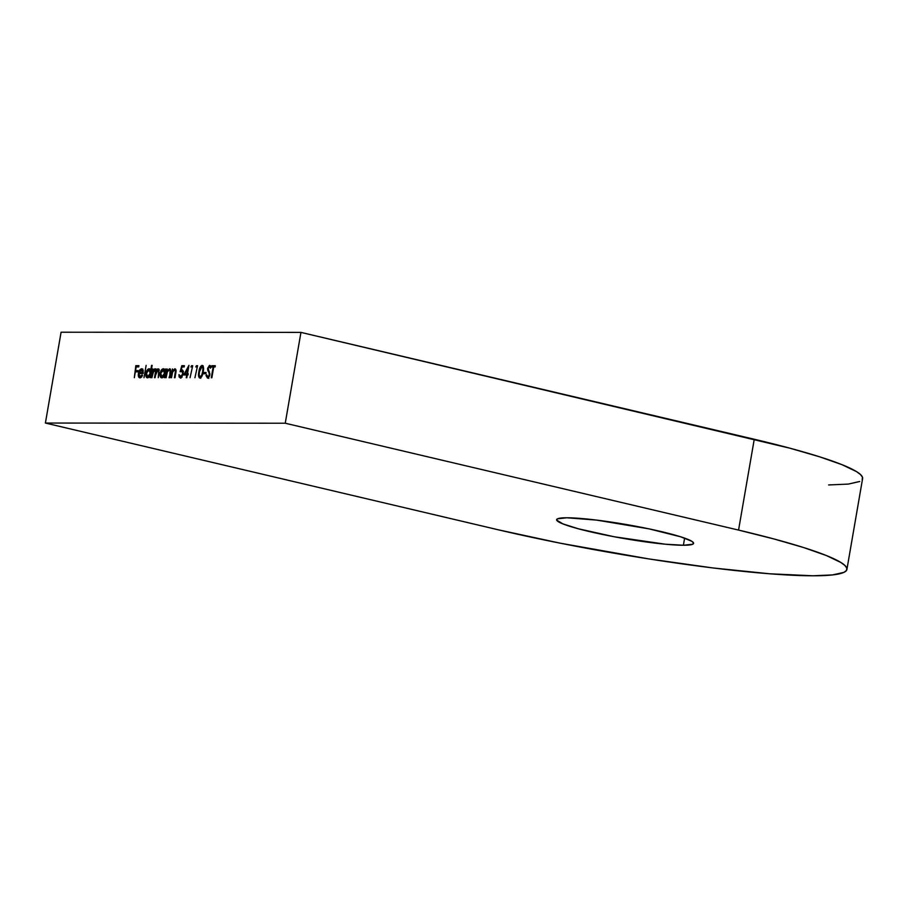 <?xml version="1.0" encoding="UTF-8"?>
<svg xmlns="http://www.w3.org/2000/svg" width="908" height="908" viewBox="0 0 908 908"><rect width="100%" height="100%" fill="white"/><g stroke="black" fill="none" stroke-linecap="round" stroke-linejoin="round"><path stroke-width="1.36" d="M683.395 545.254A69.496 7.094 9.8 0 1 605.829 535.13A69.496 7.094 9.8 0 1 556.627 519.682A69.496 7.094 9.8 0 1 566.83 517.776L596.635 520.102L649.027 528.865L680.66 536.798L691.76 541.247L693.564 542.95L692.725 544.221L683.395 545.254L665.189 544.198L614.183 536.753L578.453 528.808L562.812 523.859L556.661 520.08L557.501 518.808L566.83 517.776A69.496 7.094 9.8 0 1 644.396 527.911A69.496 7.094 9.8 0 1 693.599 543.347A69.496 7.094 9.8 0 1 683.395 545.254L684.621 538.126L683.395 545.254M812.91 575.786A231.654 23.631 9.8 0 1 498.708 529.897L45.4 423.049L285.248 423.23L300.945 332.396L61.086 332.214L45.4 423.049L61.086 332.214L300.945 332.396L285.248 423.23L738.556 530.079A231.654 23.631 9.8 0 1 846.914 569.418A231.654 23.631 9.8 0 1 812.91 575.786L832.579 574.923L844.02 572.335L846.506 570.417L846.801 568.113L844.894 565.446L840.808 562.438L826.28 555.503L803.784 547.592L774.161 539.011L738.556 530.079L754.253 439.245L738.556 530.079L285.248 423.23L45.4 423.049L498.708 529.897L560.27 543.2L649.175 558.976L713.54 568.022L769.734 573.788L812.91 575.786M143.997 377.705L146.131 365.379L143.997 377.705M150.683 370.623L152.147 365.379L150.024 377.705L149.718 376.184L148.083 377.762L146.665 377.524L145.791 374.175L147.187 370.078L149.389 368.796L150.683 370.623L149.116 368.761C147.607 369.011 146.54 370.509 145.904 373.29C145.564 376.071 146.097 377.603 147.539 377.853L149.718 376.184L150.024 377.705L151.579 365.379L152.135 365.504L151.579 365.379L150.683 370.623M169.16 369.862L170.625 371.724L170.057 371.588L170.318 373.721L169.058 377.717L170.409 373.233C170.976 370.657 170.647 369.17 169.444 368.784L167.946 370.657L167.083 368.932L165.562 377.717L167.083 368.932L167.378 370.521L169.887 368.898L170.625 371.656L169.626 377.717L170.057 371.213L169.16 369.862L167.344 371.701L166.13 377.717L167.174 372.189L169.16 369.862L170.67 370.192M174.529 369.862L175.993 371.724L175.426 371.588L175.687 373.721L174.427 377.717L175.777 373.233C176.345 370.657 176.016 369.181 174.813 368.784L173.314 370.657L172.452 368.943L170.931 377.717L172.452 368.943L172.747 370.521L175.267 368.898L175.993 371.667L175.006 377.728L174.427 377.717L175.426 371.224L174.529 369.862L172.713 371.712L171.499 377.717L172.543 372.189L174.529 369.862L176.038 370.192M181.498 377.024L178.955 374.641L180.306 378.034L183.246 373.801L182.451 369.987L181.135 370.101L182.44 370.407L181.135 370.101L182.031 366.946L184.188 366.946L184.403 365.708L181.793 365.708L180.102 371.712L181.793 365.708L184.403 365.708L184.188 366.946L182.031 366.946L181.135 370.101L182.315 369.931L183.178 371.009L183.155 374.278L181.078 377.83L179.148 377.058L178.955 374.641L180.874 376.752L182.678 373.756L182.156 371.259L180.102 371.712L183.461 371.565M186.708 374.959L183.7 374.959L188.932 365.402L187.491 373.721L188.217 373.721L188.013 374.959L187.275 374.959L186.798 377.728L186.708 374.959L186.231 377.728L187.275 374.959L188.013 374.959L188.217 373.721L187.491 373.721L188.932 365.402L183.7 374.959L186.708 374.959M205.878 373.744L203.437 373.733L203.653 372.507L206.093 372.507L205.878 373.744L206.093 372.507L203.653 372.507L203.437 373.733L205.878 373.744M208.715 377.07L207.682 376.82L206.638 374.822L205.991 375.424L206.774 375.606L205.991 375.424L207.467 378.057L209.839 374.8L209.476 376.082L207.467 378.057L205.991 375.424L206.638 374.822L207.682 376.82L209.078 375.503L209.249 373.608L207.58 368.716L209.385 365.47L211.031 367.456L210.384 368.194L209.237 366.673L208.216 368.171L209.839 374.8L208.216 368.171L209.419 366.65L210.86 366.98L209.691 366.719M211.292 377.751L213.153 366.968L211.768 366.968L211.984 365.731L215.321 365.731L215.105 366.968L213.721 366.968L211.859 377.751L213.721 366.968L215.105 366.968L215.321 365.731L211.984 365.731L211.768 366.968L213.698 367.093L211.292 377.751M203.21 371.735L201.633 376.741L199.34 377.853L198.636 373.54L200.498 366.616L201.826 365.447L203.063 366.015L203.21 371.735C203.959 368.308 203.596 366.208 202.109 365.413C200.373 366.219 199.306 368.319 198.897 371.735C198.126 375.14 198.466 377.251 199.93 378.046C201.689 377.263 202.779 375.163 203.21 371.735M196.798 366.957L195.822 366.957L196.4 365.72L197.581 365.72L194.936 377.739L197.581 365.72L196.4 365.72L195.822 366.957L196.798 366.957M191.917 366.946L190.941 366.946L191.52 365.72L192.7 365.72L190.056 377.728L192.7 365.72L191.52 365.72L190.941 366.946L191.917 366.946M164.927 370.555L165.778 368.932L164.257 377.717L163.951 376.196L162.328 377.762L160.898 377.535L160.035 374.187L161.42 370.089L163.633 368.807L164.927 370.555L163.361 368.773C161.84 369.023 160.773 370.521 160.137 373.301C159.797 376.082 160.341 377.614 161.772 377.864L163.951 376.196L164.257 377.717L165.778 368.932L164.927 370.555M154.439 370.759L155.302 369.522L154.008 369.216L153.146 370.453L152.839 368.92L151.33 377.705L152.839 368.92L153.146 370.453L155.041 368.773L156.142 370.895L157.663 368.932L158.979 369.216L158.242 377.705L158.707 370.839L157.924 369.851L156.392 371.361L155.064 377.705L155.529 370.975L155.041 369.919L153.974 370.237L151.897 377.705L152.533 374.005L154.757 369.851L156.21 370.18M140.944 376.979L140.082 376.775L138.947 373.54L139.753 376.718L142.102 374.925L142.522 375.424L141.33 377.24L139.514 377.785L138.515 376.548L138.413 373.324L139.934 369.692L141.285 368.784L142.522 369.193L143.089 373.54L138.947 373.54L143.089 373.54L143.112 370.487L141.546 368.761L139.446 370.396L138.413 373.324C138.039 376.116 138.561 377.614 139.968 377.853L142.522 375.424L142.102 374.925L140.082 376.775L141.5 377.07M134.316 377.694L135.825 365.674L138.924 365.674L138.708 366.911L136.189 366.911L135.542 370.612L138.073 370.612L137.857 371.837L135.337 371.837L134.316 377.694L135.337 371.837L137.857 371.837L138.073 370.612L135.542 370.612L136.189 366.911L138.708 366.911L138.924 365.674L135.825 365.674L134.316 377.694M846.914 569.418L862.6 478.584A231.654 23.631 -170.2 0 0 754.253 439.245L300.945 332.396L789.846 448.177L819.47 456.758L841.977 464.669L856.505 471.604L860.58 474.612L862.486 477.279L862.191 479.583M828.607 484.951L848.265 484.089L859.706 481.501M213.119 366.968L213.278 366.038L211.984 365.731L215.264 366.038L213.278 366.038L213.119 366.968M208.761 378.364L207.285 375.73M209.419 366.65L210.384 368.194L211.031 367.456L209.691 365.425L207.648 368.228L207.682 370.055L208.658 370.282L207.682 370.055L208.443 371.69L209.521 371.94L208.443 371.69L209.918 373.767L209.249 373.608L209.827 374.913L207.523 376.797L208.829 377.104M207.682 376.82L208.897 377.115M209.623 366.684L210.474 365.856M207.444 376.741L208.08 378.08M210.679 365.776L209.476 366.923M204.788 373.733L204.947 372.813L203.653 372.507L206.037 372.813L204.947 372.813L204.788 373.733M200.418 377.944L199.942 376.775L201.372 377.115M201.985 366.65L202.927 365.822M199.919 376.672L200.77 378.239M203.12 365.754L201.826 366.877M201.917 366.65L200.271 368.489L199.465 371.735L201.917 366.65C203.006 367.388 203.244 369.079 202.643 371.735L201.882 374.754L202.461 374.891L200.169 376.82C199.068 376.094 198.829 374.391 199.465 371.735L199.158 374.981L199.953 376.775M202.2 366.719L203.426 366.991M200.169 376.82L201.689 375.242L202.643 371.735L202.915 368.5L202.098 366.673L203.381 366.98M197.535 365.981L196.4 365.72L197.535 365.981M192.655 365.981L191.52 365.72L192.655 365.981M185.153 374.959L185.731 373.892L185.153 374.959M188.194 373.892L187.491 373.721L188.194 373.892M186.322 374.028L188.172 374.028L185.028 373.721L188.172 374.028L186.923 373.721L188.365 368.637L186.923 373.721L185.028 373.721L187.82 368.512L185.028 373.721L186.322 374.028M181.793 365.708L184.347 366.015L181.793 365.708M180.783 377.955L180.283 376.752M181.611 371.1L183.234 373.88L180.363 376.775L181.657 377.081M180.544 376.797L181.906 377.104M181.657 371.1L181.895 370.282L181.657 371.1M182.826 366.946L183.087 366.015L182.826 366.946M182.167 377.058L181.6 377.07M180.215 376.264L180.93 378.103M169.319 369.874L170.227 369.181M170.477 369.113L169.138 370.101M163.588 377.047L161.976 376.786L164.995 373.472L164.121 370.419L163.179 369.851L164.45 373.347L161.976 376.786L160.705 373.313L164.269 369.136M163.973 368.92L163.361 368.773L163.973 368.92M164.416 369.102L162.714 370.396M161.976 376.786L162.918 377.024M165.154 370.407L165.631 371.156M162.838 376.99L160.841 375.776L160.841 372.723L162.43 370.101L164.473 370.158M154.757 369.851L155.824 373.37L155.268 373.245L154.496 377.705L157.924 369.851L159.036 373.075L158.242 377.705L159.059 372.95L158.605 368.864L156.573 370.997L155.416 368.864L154.008 369.216L156.335 369.079M157.924 369.851L159.399 370.18M159.275 370.158L158.242 369.931M156.108 370.158L155.052 369.919M155.824 369.193L154.848 370.078M148.912 369.851L150.002 369.125M149.695 368.898L149.116 368.761L149.695 368.898M150.172 369.091L148.481 370.385M148.606 376.979L147.743 376.775L146.472 373.301L148.946 369.84L150.206 373.336L147.743 376.775L148.685 377.013M147.743 376.775L150.751 373.46L149.888 370.407L148.946 369.84L150.24 370.146M148.946 369.84L147.448 370.839L146.392 373.983L146.812 376.196L148.798 377.058M140.343 377.807L139.775 376.718M139.287 373.54L138.413 373.324L139.287 373.54M139.73 373.54L139.934 372.632M140.138 370.555L139.446 370.396L140.138 370.555M140.751 370.702L142.84 369.068M142.159 368.909L141.546 368.761L142.159 368.909M140.082 376.775L141.149 377.058M140.4 377.853L139.809 376.843M139.707 373.631L140.104 372.076M141.228 369.999L142.579 369.091M140.331 376.139L140.751 376.854M141.046 377.024L141.671 377.036M143.26 370.328L141.353 370.963M140.49 372.768L143.203 372.768L140.49 372.768M141.387 369.84L139.185 372.462L142.715 372.462L142.408 370.543L141.387 369.84L143.214 372.575L139.185 372.462L140.048 370.657L142.681 370.146M136.109 371.837L136.291 370.782L136.109 371.837M136.96 366.911L137.119 365.981L135.825 365.674L138.867 365.981L137.119 365.981L136.96 366.911M136.836 370.907L135.542 370.612L136.836 370.907"/></g></svg>
